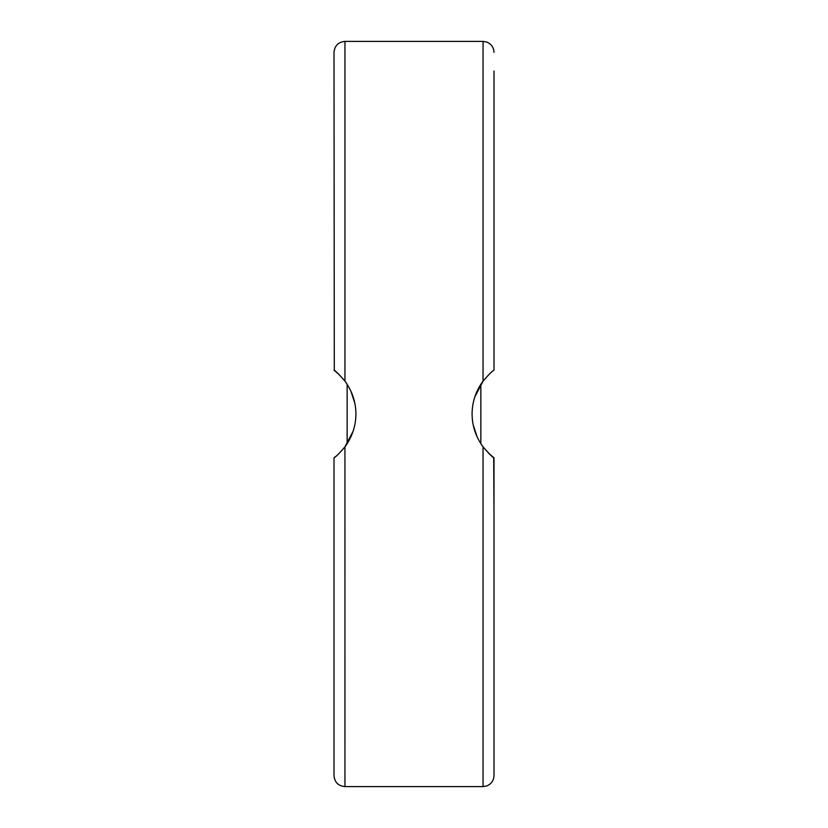 <?xml version="1.0" encoding="UTF-8"?>
<svg xmlns="http://www.w3.org/2000/svg" width="828" height="828" viewBox="0 0 828 828"><rect width="100%" height="100%" fill="white"/><g stroke="black" fill="none" stroke-linecap="round" stroke-linejoin="round"><path stroke-width="1.24" d="M483.542 447.534L480.851 443.715L480.851 384.275L481.554 383.209M483.252 380.849L474.837 396.881M473.171 424.867L477.114 436.894M488.706 453.32L493.995 457.832C493.095 457.78 489.441 454.127 483.045 446.872C475.8 436.915 472.146 425.954 472.084 414C472.146 402.046 475.8 391.085 483.045 381.128L480.851 384.275M493.995 648.521L493.995 609.066M493.995 514.819L493.705 457.615M339.294 374.68L334.005 370.168C334.905 370.219 338.559 373.873 344.955 381.128C352.2 391.085 355.854 402.046 355.916 414C355.854 425.954 352.2 436.915 344.955 446.872L347.149 443.725L347.149 384.275L344.479 380.497M344.748 447.151L353.163 431.119M354.829 403.132L350.886 391.106M344.955 446.872C339.345 453.392 335.692 457.035 334.005 457.832L334.005 775.639C334.647 782.294 338.3 785.948 344.955 786.6L344.945 446.892M334.005 370.168C335.692 370.965 339.345 374.608 344.955 381.128L344.955 41.4C338.3 42.052 334.647 45.706 334.005 52.361L334.295 370.385M347.149 443.725L346.58 444.605M338.341 454.21L337.689 454.81M336.178 456.114L334.005 457.832M344.955 41.4L483.045 41.4L483.045 381.128C488.655 374.608 492.308 370.965 493.995 370.168L493.995 70.991M489.441 373.987L491.139 372.465M493.995 775.639L493.995 457.832C492.308 457.035 488.655 453.392 483.045 446.872L483.045 786.6L486.667 785.979C491.304 784.085 493.747 780.638 493.995 775.639M493.995 165.238L493.995 179.479M344.955 786.6L483.045 786.6M483.045 41.4L486.667 42.021C491.304 43.915 493.747 47.362 493.995 52.361"/></g></svg>
